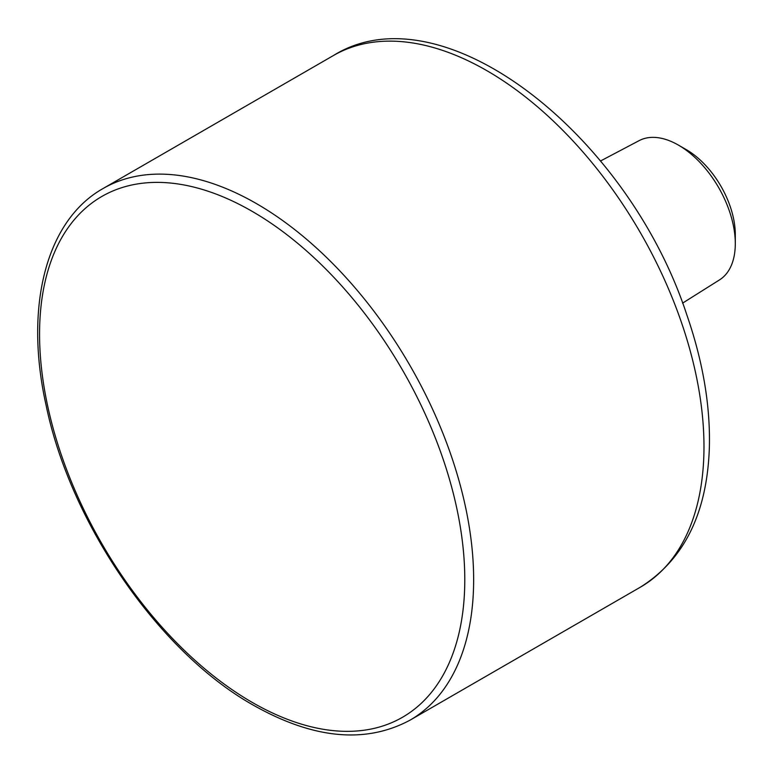 <?xml version="1.0" encoding="UTF-8"?>
<svg xmlns="http://www.w3.org/2000/svg" width="774" height="774" viewBox="0 0 774 774"><rect width="100%" height="100%" fill="white"/><g stroke="black" fill="none" stroke-linecap="round" stroke-linejoin="round"><path stroke-width="1.16" d="M682.581 303.137L719.52 279.888A80.419 46.43 -120 0 0 735.3 243.607L735.3 234.561A69.35 40.035 -120 0 0 686.267 149.634L678.44 145.115A80.419 46.43 -120 0 0 639.121 140.636L600.518 160.992M735.3 243.607A80.419 46.43 -120 0 0 678.44 145.115M333.468 55.505C442.389 -12.258 627.869 134.792 686.761 314.67C702.918 361.352 710.445 405.653 709.352 447.585C707.175 513.094 684.187 559.612 640.408 587.156A306.949 177.217 -120 0 0 640.408 232.722A306.949 177.217 -120 0 0 333.468 55.505L103.135 188.488C45.782 220.658 24.139 307.21 46.111 405.334C70.608 524.008 159.318 652.521 253.475 705.249C313.354 739.054 365.56 744.017 410.075 720.139A306.949 177.217 -120 0 0 410.075 365.705A306.949 177.217 -120 0 0 103.135 188.488M252.179 702.376A300.68 173.599 -120 0 0 436.304 440.425A300.68 173.599 -120 0 0 68.044 227.808A300.68 173.599 -120 0 0 252.179 702.376M640.408 587.156L410.075 720.139"/></g></svg>
